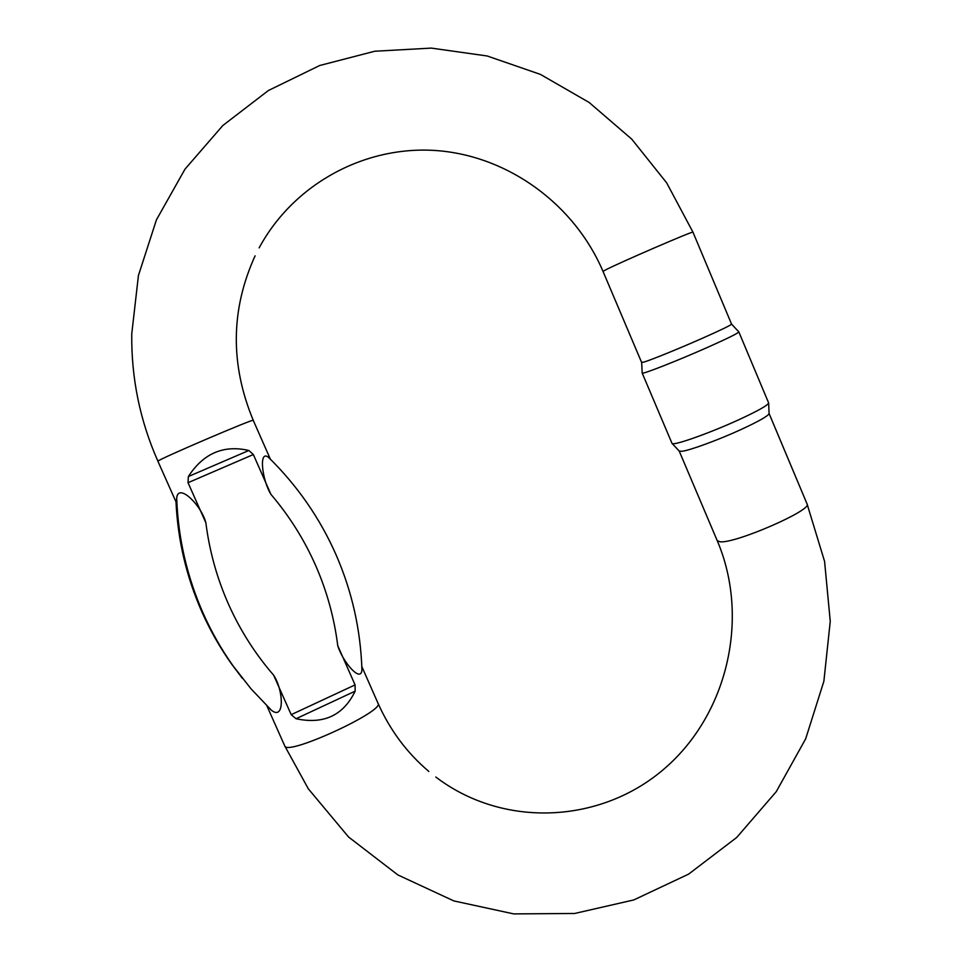<?xml version="1.0" encoding="UTF-8"?>
<svg xmlns="http://www.w3.org/2000/svg" width="962" height="962" viewBox="0 0 962 962"><rect width="100%" height="100%" fill="white"/><g stroke="black" fill="none" stroke-linecap="round" stroke-linejoin="round"><path stroke-width="1.44" d="M188.035 482.708L188.36 476.539C203.367 453.367 223.533 444.672 248.857 450.481L253.343 454.533L188.035 482.708L205.868 522.811C201.431 505.074 177.922 482.142 176.695 498.268L176.407 502.765L157.912 461.255M268.434 457.287C258.562 449.41 261.977 479.966 270.935 494.36L253.343 454.533M603.03 271.44L641.654 362.506L644.023 362.049C651.142 359.944 679.352 348.472 702.404 338.263C721.272 329.882 730.988 325.168 731.553 324.098L738.828 331.89C738.275 333.141 727.885 338.299 707.635 347.33C677.452 360.762 641.594 374.819 642.195 373.088L642.183 373.04M717.231 540.692L679.208 451.046L681.866 451.298C689.526 450.517 718.049 440.079 740.884 429.605C758.994 421.224 768.397 415.861 769.083 413.528L768.638 402.994M671.981 443.29L672.077 443.434C673.039 446.043 708.85 433.465 738.239 420.009C757.767 411.002 767.892 405.315 768.638 402.946L738.84 331.914M355.074 684.896L355.158 691.137C343.398 715.439 323.689 724.639 296.055 718.734L291.197 714.67L355.074 684.896L337.758 645.694C342.424 661.411 360.954 683.417 361.916 669.937M291.197 714.67L273.641 675.192C283.537 690.115 284.944 721.344 271.236 710.076L250.926 688.708L232.984 665.764C221.44 649.434 211.568 632.094 203.355 613.732C187.085 577.032 178.186 538.54 176.695 498.268M435.798 777.019C503.607 828.703 601.094 823.556 664.405 768.674C728.018 713.972 749.927 617.436 717.267 540.752L720.249 541.81C735.641 543.566 813.094 509.788 807.058 503.956L769.071 413.48M428.848 771.452C406.986 752.933 390.043 730.206 378.006 703.258C385.425 710.665 288.323 755.603 284.92 746.211L284.764 745.947M259.139 247.871C294.324 182.828 366.63 144.817 438.107 150.697C509.668 156.698 574.879 205.183 603.03 271.428L605.062 270.19C617.111 263.672 695.574 229.762 692.965 232.191L731.553 324.098M175.998 501.839C177.838 540.416 186.556 577.284 202.152 612.445C210.245 630.531 219.985 647.63 231.361 663.732L242.4 678.366M205.868 522.811C209.451 551.142 217.015 578.318 228.547 604.316C240.163 630.278 255.195 653.895 273.641 675.192M337.758 645.694C334.259 617.808 326.852 591.005 315.548 565.283C304.184 539.574 289.309 515.945 270.935 494.36M270.37 459.175L253.259 420.358C256.193 417.448 156.626 460.077 157.912 461.207C139.971 420.647 131.253 378.21 131.746 333.922L138.432 275.505L156.433 219.829L184.981 169.168L222.835 125.505L268.386 90.524L319.721 65.5L374.747 51.239L431.289 48.1L487.217 55.988L540.464 74.411L589.189 102.501L631.733 139.129L666.69 182.888L692.965 232.191M355.158 691.137L296.055 718.734M188.36 476.539L248.857 450.481M266.895 705.843L284.8 746.031L308.333 788.828L348.545 836.988L397.859 874.927L453.823 900.913L513.708 913.9L574.627 913.479L633.802 899.939L688.6 874.133L736.724 837.457L776.25 791.666L805.663 738.84L823.881 681.24L830.254 621.284L824.578 561.399L807.094 504.028M271.236 710.076L251.07 688.876L231.361 663.732C219.973 647.618 210.233 630.519 202.128 612.421C186.532 577.248 177.814 540.379 175.986 501.815M361.928 669.937C360.654 629.725 351.984 591.245 335.93 554.485C319.781 517.977 297.282 485.582 268.446 457.275M378.006 703.258L361.808 666.522M253.259 420.358C230.062 364.357 230.676 309.523 255.086 255.844M671.993 443.326L642.195 373.088L641.654 362.494M679.28 451.118L672.077 443.434"/></g></svg>
